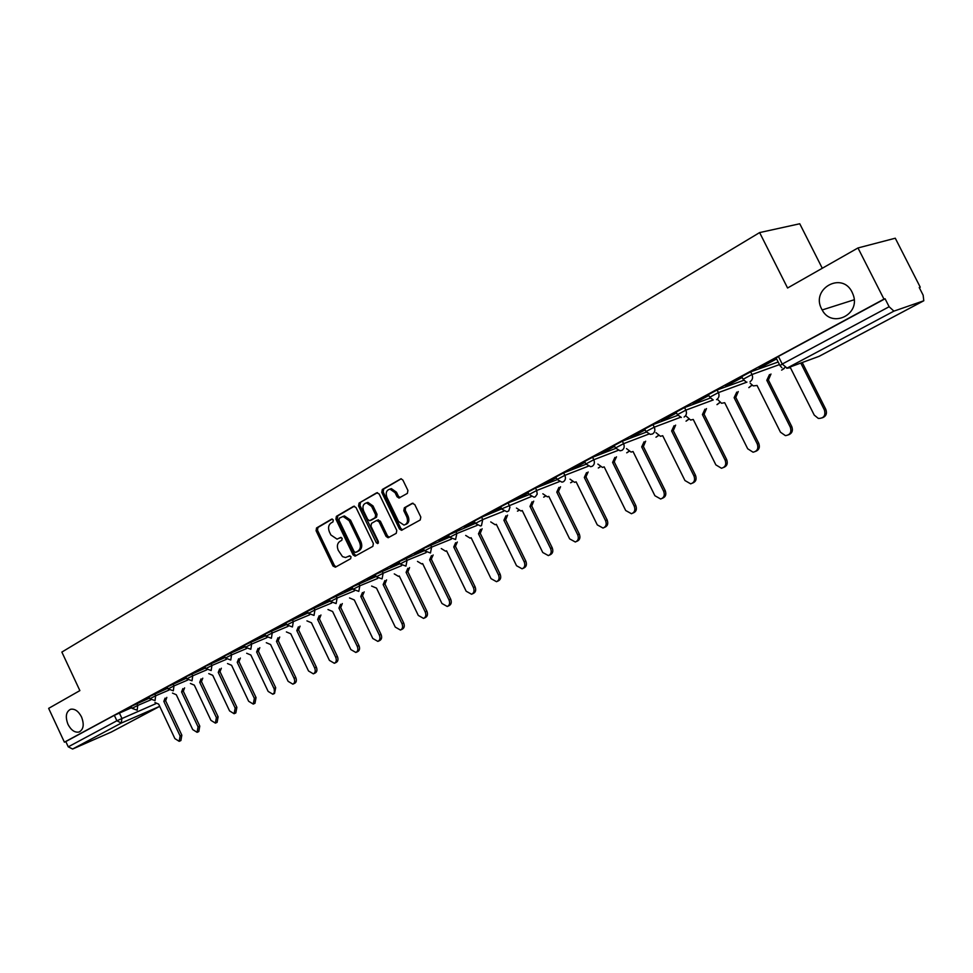 <?xml version="1.0" encoding="UTF-8"?>
<svg xmlns="http://www.w3.org/2000/svg" width="973" height="973" viewBox="0 0 973 973"><rect width="100%" height="100%" fill="white"/><g stroke="black" fill="none" stroke-linecap="round" stroke-linejoin="round"><path stroke-width="1.46" d="M333.301 519.935L331.623 519.132L316.541 527.962L316.079 530.735L333.021 566.031L335.393 567.198L350.657 558.697L351.01 556.751L349.599 555.826L345.561 557.541L342.496 556.617L338.263 550.341C336.707 546.364 337.217 543.384 339.82 541.414L341.803 540.283L342.143 538.324L340.781 537.412L337.059 539.139L330.881 534.968L329.458 532.012C327.889 528.035 328.4 525.043 330.99 523.048L332.961 521.905L333.301 519.935M821.686 309.061L822.173 309.961C831.696 328.533 860.764 314.741 853.212 294.819L852.141 292.277C842.131 270.956 810.424 288.884 821.686 309.061M68.001 724.374C71.126 730.273 74.812 732.815 79.056 732.012C83.556 729.543 84.383 724.52 81.525 716.931C78.436 711.117 74.799 708.563 70.615 709.268C65.994 711.677 65.118 716.724 68.001 724.374M407.359 493.396L407.918 490.441L402.895 480.09L401.022 478.752L382.316 489.492L381.781 492.411L399.453 528.959L401.496 530.297L420.239 519.971L420.81 517.04L414.741 504.513L412.187 503.333L404.354 507.784L403.807 510.703L406.799 516.882C408.295 521.236 407.359 523.973 403.99 525.092L398.577 521.504L386.926 497.41C385.405 492.861 386.427 490.1 390.015 489.127L395.087 492.691L397.033 496.716L398.966 498.054L407.359 493.396M64.4 742.18L48.65 708.368L79.871 690.611L61.858 652.08L759.621 232.583L787.571 288.008L857.979 247.957L883.971 299.125L64.4 742.18L65.799 741.572L68.256 746.838L116.894 720.762L155.899 703.661M355.984 507.456L353.552 506.325L336.403 516.347L335.916 519.168L353.077 554.841L355.084 556.155L372.854 546.352L373.364 543.518L355.984 507.456M359.061 503.09L376.648 492.812L379.142 493.956L396.789 530.455L396.242 533.326L388.13 537.753L386.099 536.415L378.984 521.686L376.502 520.519L371.504 523.365L370.981 526.223L378.351 541.499L377.682 543.591L376.259 542.666L358.563 505.96L359.061 503.09L377.512 492.63M857.979 247.957L895.282 238.215L920.251 287.193L919.327 287.692M822.282 268.268L799.757 223.766L759.621 232.583M883.971 299.125L885.077 298.76L889.127 306.738L893.919 311.129L923.791 300.766L923.146 295.184L919.242 287.534L920.251 287.193M65.799 741.572L114.34 715.337L131.708 707.639M111.287 732.049L72.61 749.028L68.256 746.838M149.21 697.349L145.038 699.587M167.429 687.497L162.965 689.918M186.074 677.439L181.306 680.018M205.157 667.125L200.061 669.886M224.69 656.58L219.253 659.524M244.697 645.78L238.908 648.906M265.179 634.724L259.025 638.045M286.159 623.389L279.628 626.928M307.663 611.786L300.73 615.532M329.713 599.879L322.355 603.844M352.311 587.668L344.527 591.876M375.505 575.152L367.259 579.604M399.295 562.309L390.574 567.016M377.792 520.069L376.916 520.373M423.717 549.125L414.498 554.099M448.784 535.588L439.054 540.83M474.544 521.674L464.267 527.22M500.998 507.395L490.161 513.245M528.193 492.703L516.772 498.869M556.167 477.609L544.126 484.104M584.931 462.066L572.246 468.925M614.535 446.084L601.168 453.309M645.014 429.628L630.93 437.23M676.405 412.686L661.579 420.689M708.745 395.22L693.141 403.649M742.083 377.208L725.663 386.086M776.478 358.648L759.183 367.976M742.995 379.032L741.791 376.612L750.657 371.856L778.169 362.005M709.633 397.008L708.441 394.612L717.101 389.978L743.81 380.261M677.281 414.437L676.101 412.078L684.566 407.553L710.302 398.054M645.877 431.367L644.71 429.02L652.992 424.617L677.816 415.325M615.374 447.799L614.243 445.488L622.343 441.17L646.303 432.109M585.758 463.756L584.639 461.47L592.569 457.261L615.714 448.395M556.982 479.263L555.863 477.001L563.647 472.89L586.026 464.243M528.996 494.333L527.901 492.107L535.527 488.081L557.176 479.64M501.788 509.001L500.706 506.787L508.186 502.859L529.13 494.612M475.311 523.267L474.252 521.078L481.586 517.222L531.136 496.619M449.55 537.145L448.492 534.98L475.092 523.462M424.459 550.669L423.425 548.529L449.49 537.193M400.025 563.829L399.003 561.713L424.435 550.609M376.223 576.661L375.213 574.557L399.976 563.708M353.029 589.151L352.031 587.084L376.137 576.478M330.419 601.338L329.433 599.283L352.919 588.92M308.356 613.221L307.383 611.19L330.273 601.059M286.84 624.824L285.88 622.805L308.198 612.893M265.848 636.135L264.899 634.141L286.658 624.447M245.354 647.179L244.418 645.196L265.653 635.722M225.347 657.955L224.422 655.997L245.135 646.729M205.802 668.487L204.889 666.554L225.116 657.468M186.719 678.777L185.807 676.855L205.558 667.977M168.061 688.835L167.161 686.926L186.451 678.23M149.83 698.663L148.942 696.765L167.794 688.252M132 708.259L131.124 706.398L149.538 698.055M131.391 706.97L127.512 709.062M127.597 709.244L131.477 707.152M885.077 298.76L778.4 356.41L776.174 358.04L779.872 365.41M145.135 699.782L149.295 697.532M163.063 690.1L167.526 687.692M181.392 680.2L186.171 677.622M200.158 670.081L205.254 667.32M219.351 659.718L224.787 656.775M239.005 649.113L244.782 645.987M259.122 638.252L265.276 634.919M279.725 627.123L286.257 623.596M300.827 615.727L307.76 611.981M322.452 604.051L329.811 600.086M344.624 592.083L352.421 587.887M367.368 579.811L375.602 575.371M390.684 567.223L399.404 562.528M414.607 554.306L423.814 549.344M439.164 541.061L448.894 535.807M464.376 527.439L474.654 521.905M490.27 513.464L501.107 507.614M516.882 499.1L528.315 492.934M544.235 484.335L556.276 477.84M572.355 469.156L585.053 462.309M601.278 453.54L614.656 446.327M631.051 437.473L645.135 429.871M661.701 420.932L676.527 412.929M693.263 403.892L708.867 395.464M725.785 386.33L742.217 377.463M759.317 368.232L776.6 358.903M341.122 537.424L339.881 538.13M349.927 555.826L348.723 556.495M332.328 519.047L317.952 527.451L317.49 530.236L334.408 565.483L336.099 566.809M354.391 506.155L337.801 515.848L337.315 518.67L354.464 554.306L356.179 555.632M339.322 518.195L338.981 520.166L354.063 551.509L355.461 552.433L357.869 551.156C360.521 549.186 361.068 546.181 359.487 542.156L349.125 520.64L343.068 516.444L339.322 518.195M356.909 551.886L355.753 552.336M342.812 516.481L344.466 515.945L350.523 520.129L360.874 541.62C362.455 545.646 361.907 548.65 359.256 550.621L357.14 551.8M377.889 520.008L380.358 521.175L387.473 535.892L389.224 537.23M360.46 502.603L359.949 505.461L378.436 542.958M371.601 506.41L366.529 502.883C363.111 503.88 362.151 506.592 363.647 511.02L367.685 519.4L369.643 520.725L375.14 517.697L375.663 514.826L371.601 506.41L373 505.911L367.916 502.384L366.347 502.895M371.127 520.19L370.141 520.555M373 505.911L377.05 514.316L376.527 517.186L371.528 520.044M389.711 489.151L391.401 488.641L396.473 492.204L398.419 496.23L400.11 497.556M405.498 524.544C408.769 523.352 409.657 520.628 408.174 516.371L406.799 516.882M412.99 503.163L405.741 507.274L405.182 510.193L408.174 516.371M401.241 478.765L383.703 489.018L383.167 491.924L400.827 528.436L402.615 529.786M166.821 697.386L165.738 700.548L163.829 701.387L165.094 698.128M154.938 702.506L158.672 704.136L174.885 738.604L179.19 741.329L180.102 735.965L163.829 701.387M165.568 700.633L181.829 735.174L180.905 740.538L179.409 741.231M184.602 687.875L183.313 691.195L181.574 691.937L182.863 688.629M172.489 693.092L176.295 694.746L192.715 729.58L197.093 732.328L198.054 726.88L181.574 691.937M183.313 691.195L199.769 726.089L198.808 731.538L197.337 732.219M202.773 678.169L201.447 681.538L199.708 682.28L201.046 678.911M190.416 683.472L194.32 685.15L210.946 720.361L215.398 723.121L216.395 717.6L199.708 682.28M201.447 681.538L218.122 716.809L217.113 722.331L215.653 723.012M221.358 668.232L219.995 671.662L218.256 672.404L219.63 668.974M208.757 673.62L212.746 675.335L229.579 710.922L234.104 713.708L235.162 708.101L218.256 672.404M219.995 671.662L236.877 707.322L235.819 712.917L234.384 713.586M240.367 658.064L238.957 661.555L237.23 662.297L238.64 658.806M227.5 663.55L231.586 665.301L248.65 701.278L253.248 704.087L254.354 698.395L237.23 662.297M238.957 661.555L256.057 697.605L254.962 703.297L253.539 703.953M259.815 647.665L258.356 651.229L256.629 651.971L258.088 648.407M246.68 653.26L250.864 655.036L268.147 691.414L272.829 694.236L274.398 692.472L274.191 688.969L256.629 651.971M258.356 651.229L275.687 687.68L274.532 693.445L273.133 694.09M279.713 637.023L278.217 640.66L276.49 641.389L277.986 637.765M266.298 642.715L270.591 644.54L288.105 681.319L292.861 684.165C294.746 683.095 295.16 681.149 294.077 678.29L276.49 641.389M278.217 640.66L295.78 677.512C296.862 680.358 296.461 682.316 294.564 683.374L293.189 684.007M300.073 626.138L298.541 629.835L296.814 630.565L298.358 626.867M286.378 631.927L290.769 633.788L308.526 670.981L313.355 673.851C315.313 672.769 315.739 670.774 314.644 667.892L296.814 630.565M298.541 629.835L316.347 667.113C317.441 669.996 317.016 671.99 315.057 673.061L313.72 673.681M320.932 614.985L319.545 618.646L317.636 619.485L319.217 615.702M306.933 620.871L311.445 622.781L329.433 660.399L334.347 663.282C336.366 662.187 336.804 660.168 335.697 657.237L317.636 619.485M319.351 618.755L337.388 656.459C338.507 659.39 338.057 661.409 336.05 662.504L334.748 663.1M342.289 603.564L340.866 607.298L338.945 608.125L340.574 604.282M327.986 609.548L332.608 611.506L350.852 649.575L355.85 652.469C357.918 651.351 358.392 649.307 357.261 646.327L338.945 608.125M340.659 607.407L358.952 645.561C360.083 648.529 359.609 650.584 357.541 651.703L356.276 652.275M364.17 591.864L362.491 595.792L360.776 596.498L362.467 592.569M349.538 597.957L354.294 599.964L372.781 638.47L377.865 641.389C380.005 640.258 380.504 638.179 379.361 635.15L360.776 596.498M362.491 595.792L381.039 634.384C382.182 637.4 381.684 639.492 379.555 640.623L378.339 641.183M386.597 579.859L385.077 583.764L383.155 584.591L384.894 580.565M371.625 586.074L376.502 588.13L395.269 627.099L400.426 630.042C402.64 628.886 403.163 626.77 401.995 623.693L383.155 584.591M384.858 583.873L403.673 622.927C404.841 626.004 404.318 628.12 402.104 629.276L400.949 629.811M409.572 567.575L408.015 571.552L406.094 572.367L407.882 568.268M394.272 573.888L398.444 576.357L399.271 576.004L418.305 615.435L423.559 618.402C425.833 617.235 426.393 615.082 425.213 611.944L406.094 572.367M407.784 571.662L426.879 611.19C428.059 614.316 427.5 616.468 425.225 617.648L424.119 618.147M433.143 554.963L431.294 559.147L429.616 559.84L431.465 555.656M417.478 561.397L421.735 563.939L422.623 563.574L441.937 603.479L447.264 606.483C449.623 605.291 450.207 603.09 449.015 599.903L429.616 559.84M431.294 559.147L450.669 599.149C451.861 602.348 451.277 604.537 448.93 605.729L447.896 606.191M457.31 542.022L455.413 546.303L453.746 546.996L455.644 542.715M441.28 548.577L445.61 551.205L446.558 550.815L466.164 591.219L471.577 594.248C474.021 593.031 474.642 590.806 473.425 587.546L453.746 546.996M455.413 546.303L475.079 586.804C476.284 590.052 475.675 592.289 473.231 593.494L472.27 593.931M482.121 528.753L480.394 533.009L478.497 533.812L480.455 529.434M465.69 535.418L470.093 538.154L471.127 537.741L491.024 578.643L496.522 581.696C499.052 580.467 499.708 578.193 498.48 574.873L478.497 533.812M480.151 533.131L500.11 574.143C501.35 577.451 500.694 579.726 498.152 580.954L497.3 581.343M507.578 515.131L505.802 519.485L503.905 520.287L505.924 515.799M490.745 521.917L495.208 524.751L496.339 524.313L516.541 565.739L522.112 568.816C524.751 567.575 525.444 565.252 524.192 561.859L503.905 520.287M505.546 519.618L525.821 561.141C527.062 564.522 526.369 566.845 523.729 568.074L522.988 568.414M533.715 501.144L531.878 505.595L529.981 506.398L532.073 501.788M516.456 508.04L520.981 510.995L522.221 510.533L542.739 552.482L548.371 555.595C551.132 554.342 551.861 551.983 550.596 548.504L529.981 506.398M531.623 505.729L552.202 547.787C553.479 551.253 552.737 553.613 549.988 554.865L549.368 555.145M560.557 486.768L558.405 491.474L556.775 492.119L558.94 487.412M542.861 493.798L547.434 496.862L548.808 496.376L569.643 538.872L575.335 542.01C578.217 540.757 579.008 538.349 577.707 534.785L556.775 492.119M558.405 491.474L579.312 534.068C580.601 537.631 579.811 540.039 576.94 541.292L576.466 541.499M588.142 471.99L585.916 476.831L584.311 477.463L586.537 472.635M569.996 479.154L574.581 482.353L576.113 481.83L597.276 524.885L603.029 528.059C606.045 526.807 606.897 524.35 605.571 520.689L584.311 477.463M585.916 476.831L607.152 519.983C608.478 523.644 607.626 526.101 604.61 527.354L604.33 527.475M616.493 456.811L614.194 461.774L612.601 462.394L614.9 457.432M597.86 464.085L602.457 467.429L604.172 466.882L625.688 510.509L631.465 513.732C634.651 512.479 635.564 509.974 634.226 506.191L612.601 462.394M614.194 461.774L635.783 505.498C637.12 509.28 636.208 511.786 633.034 513.039L632.985 513.051M645.646 441.195L643.554 446.133L641.694 446.899L644.077 441.803M626.503 448.602L631.076 452.092L633.034 451.521L654.902 495.731L660.679 499.003C664.048 497.775 665.045 495.208 663.671 491.292L641.694 446.899M643.262 446.291L665.216 490.611C666.578 494.43 665.617 496.996 662.358 498.285M675.627 425.128L673.474 430.212L671.625 430.966L674.082 425.724M655.96 432.657L660.46 436.305L662.71 435.709L684.943 480.528L690.672 483.849C694.272 482.669 695.367 480.042 693.968 475.955L671.625 430.966M673.182 430.358L695.488 475.298C696.863 479.154 695.89 481.757 692.557 483.107M706.495 408.587L704.257 413.817L702.421 414.559L704.963 409.171M686.269 416.237L690.611 420.044L693.25 419.448L715.86 464.875L721.467 468.256C725.347 467.162 726.576 464.474 725.153 460.18L702.421 414.559M703.953 413.975L726.649 459.524C728.047 463.44 727.038 466.091 723.62 467.478M738.264 391.56L735.941 396.948L734.129 397.677L736.756 392.119M717.442 399.319L721.54 403.272L724.69 402.7L747.69 448.772L753.053 452.202C757.31 451.265 758.709 448.517 757.262 443.931L734.129 397.677M735.637 397.106L758.733 443.299C760.132 447.252 759.098 449.952 755.607 451.399M770.981 374.021L768.585 379.567L766.797 380.285L769.509 374.556M750.207 383.216L753.236 385.904L757.055 385.466L780.468 432.194L785.393 435.624C790.149 435.004 791.791 432.194 790.331 427.208L766.797 380.285M768.269 379.738L791.767 426.588C793.19 430.577 792.119 433.326 788.544 434.846M786.756 368.256L790.417 367.709L814.243 415.106L818.329 418.426C823.815 418.414 825.834 415.593 824.399 409.961L800.791 363.063M802.239 362.528L825.809 409.365C827.257 413.403 826.15 416.213 822.489 417.782M893.919 311.129L787.06 368.11L819.023 356.361L923.645 300.827M119.351 712.941L121.893 718.366L121.321 723.061L72.61 749.028M110.995 732.207L159.706 706.349L121.321 723.061L116.894 720.762L114.34 715.337M750.657 371.856L751.983 374.52L779.47 364.595M717.101 389.978L718.415 392.606L746.948 382.134M684.566 407.553L685.856 410.144L713.221 399.964L709.755 397.227L718.415 392.606C719.606 395.634 718.986 397.993 716.566 399.648M652.992 424.617L654.257 427.171L680.504 417.283M622.343 441.17L623.584 443.688L648.809 434.08M592.569 457.261L593.798 459.743L618.074 450.39M563.647 472.89L564.851 475.335L588.239 466.237M535.527 488.081L536.707 490.501L559.28 481.635M508.186 502.859L509.925 507.298L508.733 510.91L506.909 511.774L501.861 509.171M481.586 517.222L482.742 519.582L503.783 511.19M455.705 531.209L456.836 533.532L477.184 525.359M430.504 544.819L431.623 547.118L451.302 539.164M405.972 558.076L407.067 560.351L426.113 552.603M382.061 570.993L383.143 573.231L401.594 565.69M358.769 583.581L359.828 585.795L377.706 578.449M336.05 595.853L337.096 598.042L354.427 590.879M313.902 607.821L314.936 609.974L331.744 603.005M292.301 619.497L293.323 621.625L309.621 614.827M271.224 630.881L272.233 632.985L288.044 626.369M250.645 641.998L251.642 644.077L266.991 637.619M230.565 652.847L231.538 654.914L246.449 648.614M210.946 663.452L211.907 665.483L226.393 659.353M191.778 673.803L192.727 675.821L206.799 669.838M173.048 683.922L173.985 685.916L187.667 680.078M154.743 693.81L155.668 695.78L168.974 690.088M136.852 703.479L137.765 705.425L150.706 699.879M132.036 708.344L137.765 705.425L137.157 710.193L132.036 708.344M149.866 698.736L155.668 695.78L155.035 700.609L149.866 698.736M168.098 688.92L173.985 685.916L173.316 690.806L168.098 688.92M186.755 678.862L192.727 675.821L192.034 680.784L186.755 678.862M205.85 668.585L211.907 665.483L211.165 670.519L205.85 668.585M225.395 658.052L231.538 654.914L230.771 660.022L225.395 658.052M245.403 647.276L251.642 644.077L250.827 649.271L245.403 647.276M265.897 636.245L272.233 632.985L271.382 638.252L265.897 636.245M286.901 624.934L293.323 621.625L292.435 626.965L286.901 624.934M308.417 613.343L314.936 609.974L314.011 615.398L308.417 613.343M330.467 601.46L337.096 598.042L336.135 603.552L330.467 601.46M353.09 589.285L359.828 585.795L358.806 591.389L353.09 589.285M376.296 576.794L383.143 573.231L382.073 578.923L376.296 576.794M400.098 563.975L407.067 560.351L405.948 566.128L400.098 563.975M424.532 550.815L431.623 547.118L430.455 552.992L424.532 550.815M449.623 537.303L456.836 533.532L455.607 539.516L449.623 537.303M475.383 523.425L482.742 519.582L481.453 525.663L480.48 525.992L475.383 523.425M529.081 494.515L536.707 490.501L537.193 494.162L535.308 496.802L534.068 497.179L529.081 494.515M557.067 479.446L564.851 475.335C565.958 478.157 565.459 480.297 563.379 481.757L561.956 482.158L557.067 479.446M585.855 463.939L593.798 459.743C594.917 462.601 594.406 464.778 592.253 466.274L590.623 466.699L585.855 463.939M615.471 447.994L623.584 443.688C624.727 446.595 624.192 448.808 621.978 450.353L620.056 450.791L615.471 447.994M645.975 431.574L654.257 427.171C655.413 430.115 654.853 432.377 652.579 433.946L650.305 434.396L645.975 431.574M681.355 417.478L677.39 414.656L685.856 410.144C687.023 413.136 686.439 415.435 684.092 417.052M745.877 381.781L743.117 379.263L751.983 374.52C753.199 377.597 752.543 379.993 750.049 381.708M518.621 510.509L517.454 511.141M545.062 496.352L543.676 497.142M572.209 481.793L570.616 482.766M600.098 466.821L598.286 468.001M628.765 451.423L626.721 452.822M658.235 435.576L655.96 437.205M688.531 419.266L686.026 421.151M719.716 402.469L716.967 404.634M751.825 385.162L748.809 387.631M784.092 368.609L781.599 370.117M778.4 356.41L782.231 364.048L889.127 306.738M781.903 367.721L779.993 365.641L782.231 364.048L787.06 368.11M819.266 356.24L817.831 356.799M334.408 565.483L333.021 566.031M317.49 530.236L316.079 530.735M317.952 527.451L316.541 527.962M354.464 554.306L353.077 554.841M337.315 518.67L335.916 519.168M337.801 515.848L336.403 516.347M359.256 550.621L357.869 551.156M360.874 541.62L359.487 542.156M350.523 520.129L349.125 520.64M387.473 535.892L386.099 536.415M380.358 521.175L378.984 521.686M377.646 542.131L376.259 542.666M359.949 505.461L358.563 505.96M376.527 517.186L375.14 517.697M377.05 514.316L375.663 514.826M398.419 496.23L397.033 496.716M396.473 492.204L395.087 492.691M405.182 510.193L403.807 510.703M405.741 507.274L404.354 507.784M400.827 528.436L399.453 528.959M383.167 491.924L381.781 492.411M383.703 489.018L382.316 489.492M165.738 700.548L163.999 701.302M181.829 735.174L180.102 735.965M183.483 691.098L181.744 691.852M199.769 726.089L198.054 726.88M201.618 681.441L199.891 682.182M218.122 716.809L216.395 717.6M220.166 671.565L218.439 672.307M236.877 707.322L235.162 708.101M239.139 661.458L237.412 662.199M256.057 697.605L254.354 698.395M258.55 651.132L256.823 651.861M275.687 687.68L273.985 688.458M278.412 640.55L276.685 641.292M295.78 677.512L294.077 678.29M298.735 629.726L297.02 630.455M316.347 667.113L314.644 667.892M319.545 618.646L317.83 619.375M337.388 656.459L335.697 657.237M340.866 607.298L339.151 608.016M358.952 645.561L357.261 646.327M362.698 595.671L360.995 596.388M381.039 634.384L379.361 635.15M385.077 583.764L383.374 584.469M403.673 622.927L401.995 623.693M408.015 571.552L406.325 572.246M426.879 611.19L425.213 611.944M431.526 559.025L429.847 559.718M450.669 599.149L449.015 599.903M455.644 546.181L453.977 546.875M475.079 586.804L473.425 587.546M480.394 533.009L478.74 533.691M500.11 574.143L498.48 574.873M505.802 519.485L504.148 520.154M525.821 561.141L524.192 561.859M531.878 505.595L530.236 506.252M552.202 547.787L550.596 548.504M558.66 491.341L557.043 491.985M579.312 534.068L577.707 534.785M586.184 476.685L584.578 477.317M607.152 519.983L605.571 520.689M614.474 461.628L612.881 462.248M635.783 505.498L634.226 506.191M643.554 446.133L641.985 446.753M665.216 490.611L663.671 491.292M673.474 430.212L671.917 430.808M695.488 475.298L693.968 475.955M704.257 413.817L702.725 414.401M726.649 459.524L725.153 460.18M735.941 396.948L734.445 397.507M758.733 443.299L757.262 443.931M768.585 379.567L767.113 380.115M791.767 426.588L790.331 427.208M825.809 409.365L824.399 409.961M854.185 299.769L822.173 309.961M79.859 731.66L79.056 732.012M517.551 511.105L518.682 510.545M543.785 497.106L545.135 496.388M570.737 482.717L572.294 481.842M598.419 467.952L600.207 466.882M626.867 452.761L628.874 451.496M656.106 437.145L658.356 435.661M686.196 421.09L688.665 419.351M717.15 404.561L719.85 402.567M749.003 387.558L751.947 385.259M781.818 370.032L784.956 367.502M819.193 356.288L923.718 300.803M111.19 732.11L159.718 706.349M344.466 515.945L343.068 516.444M378.4 519.85L377.013 520.348M367.916 502.384L366.529 502.883M399.708 497.787L398.966 498.054M391.401 488.641L390.015 489.127M402.117 530.066L401.496 530.297"/></g></svg>

